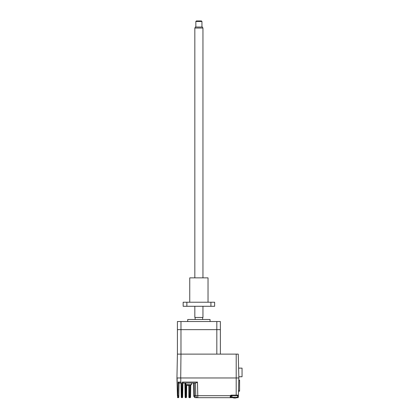<?xml version="1.0" encoding="UTF-8"?>
<svg xmlns="http://www.w3.org/2000/svg" width="419" height="419" viewBox="0 0 419 419"><rect width="100%" height="100%" fill="white"/><g stroke="black" fill="none" stroke-linecap="round" stroke-linejoin="round"><path stroke-width="0.63" d="M239.589 380.148L238.783 380.148L239.589 380.148M238.573 390.827L238.573 388.251L238.573 390.827M238.783 380.169L239.589 380.169L239.589 390.827L238.505 390.827M239.589 388.434L239.589 386.198M239.589 383.814L239.589 391.173L238.495 391.173M238.835 376.76L242.051 376.76L242.051 368.128L238.61 368.128M238.243 354.113L180.971 354.113L180.715 377.975L238.867 377.975L238.243 354.113M180.971 321.52L180.971 329.643L216.817 329.643L216.817 321.52L177.415 321.52L177.415 329.643L180.971 329.643L177.415 329.643L177.415 354.113L180.971 354.113L180.971 329.643L216.817 329.643L216.817 354.113L177.415 354.113L176.949 377.975L180.715 377.975M220.368 354.113L220.368 321.52L216.817 321.52M216.817 329.643L220.368 329.643L216.817 329.643M210.066 321.52L210.066 319.488L187.722 319.488L187.722 321.52M195.139 319.488L195.139 317.455L202.649 317.455L202.649 319.488M178.143 397.537L178.274 397.678A0.508 0.508 0 0 0 178.777 397.175L179.018 383.553L178.803 395.693L177.939 395.698L178.175 382.065L179.479 383.055L180.531 383.055L179.479 383.055A0.508 0.482 -90 0 0 178.992 383.542L178.175 382.065L180.804 382.065L181.542 383.301L181.034 383.306A0.508 0.461 -1 0 0 180.725 382.893L181.155 382.72L180.804 382.065L180.757 377.975L236.201 377.975L236.211 354.113M231.937 397.17L230.717 397.17A0.508 0.508 0 0 1 230.209 397.678L230.324 395.698L231.225 395.148L230.717 396.154L230.324 395.698L230.209 396.322L230.717 396.154A0.508 0.508 0 0 1 230.963 395.719A0.508 0.508 0 0 0 230.717 396.154L231.937 396.154M231.225 395.646L237.882 395.646L237.856 396.154L238.364 396.165L238.338 397.181L237.83 397.17L237.83 397.678A0.508 0.508 0 0 0 238.338 397.181A0.508 0.508 0 0 1 237.83 397.678L236.772 397.678M238.364 396.165L238.39 395.148L238.364 396.165M177.96 396.437L177.986 396.783M177.452 397.181A0.508 0.508 0 0 0 177.96 397.678L177.415 395.698L176.949 377.975L177.415 395.698M177.96 397.678L178.274 397.678L177.939 395.698L177.562 395.698L177.101 377.975M182.878 383.553A0.508 0.508 0 0 1 183.386 383.055L183.386 383.003A0.508 0.482 1 0 0 182.878 383.479L182.878 383.553A0.508 0.508 0 0 1 183.386 383.055L185.408 383.055L185.408 383.563L184.899 383.553L185.135 397.175A0.508 0.508 0 0 0 185.643 397.678L185.617 395.646L185.109 395.651M186.706 385.077L186.497 397.175A0.508 0.508 0 0 1 185.989 397.678L186.015 395.646L185.617 395.646L185.408 383.563L185.874 383.563M185.643 397.678L185.989 397.678M232.791 397.678L230.209 397.678A0.508 0.508 0 0 0 230.717 397.17L230.717 396.154M230.209 397.678L197.82 397.678A2.032 2.032 0 0 1 195.793 395.698L195.458 383.055L195.793 395.698L194.573 395.698L194.301 383.055L195.458 383.055M230.324 395.698L195.793 395.698M197.464 382.065L195.746 383.055L183.386 383.055L182.396 382.065L197.464 382.065L197.82 397.678L195.778 397.678A2.032 2.032 0 0 1 193.751 395.698L193.421 383.055L193.751 395.698L194.573 395.698A2.032 1.205 90 0 0 195.778 397.678M187.482 385.339A5.07 4.913 -90 0 0 188.052 385.443A5.07 4.913 -90 0 1 187.283 385.281A5.07 4.913 -90 0 0 187.482 385.339A5.075 5.075 0 0 1 185.874 384.621L191.562 384.621L191.562 383.055L194.301 383.055L194.573 395.698M182.878 383.479L182.396 382.065L182.129 397.678A0.508 0.508 0 0 0 182.637 397.175L182.878 383.479L182.663 395.693L181.249 395.693L181.275 397.175A0.508 0.508 0 0 0 181.783 397.678L182.129 397.678M181.275 397.175A0.508 0.508 0 0 0 181.783 397.678L181.542 383.301L181.034 383.306L181.542 383.301M238.84 377.975L238.39 395.148A0.508 0.508 0 0 1 237.882 395.646M238.856 377.493L238.867 376.959L238.856 377.493M181.17 382.73L180.725 382.893M181.039 383.553A0.508 0.508 0 0 0 180.531 383.055A0.508 0.508 0 0 1 181.039 383.553L181.249 395.693M178.656 382.542L178.175 382.065M190.257 385.25L190.079 395.646L190.587 395.651L190.771 385.056L190.556 397.175A0.508 0.508 0 0 1 190.053 397.678L190.079 395.646L188.864 395.646L188.864 385.443L188.864 397.17A0.508 0.508 0 0 0 189.372 397.678L190.053 397.678M188.864 397.17A0.508 0.508 0 0 0 189.372 397.678L189.372 385.449M188.052 385.443L188.272 385.443A5.07 1.247 -90 0 1 188.079 385.281A4.928 4.138 -23.1 0 0 188.372 385.291A4.928 4.138 -23.1 0 0 188.67 385.281A5.07 1.247 90 0 0 188.864 385.443L189.236 385.443A5.07 4.913 -90 0 0 189.372 385.428M188.576 385.286L188.576 385.443A5.07 1.247 -90 0 0 188.718 385.339A5.07 1.247 90 0 0 188.864 385.443M189.236 385.443A5.07 4.913 -90 0 0 190.006 385.281A4.928 1.053 59.2 0 0 190.153 385.281A5.07 4.913 90 0 1 189.383 385.443L189.383 385.422M188.576 385.443L188.204 385.443M234.635 397.877L234.635 398.034A5.07 1.247 -90 0 0 234.781 397.93A5.07 1.247 -90 0 1 234.635 398.034L234.263 398.034M234.263 397.882L234.263 397.992A5.07 1.247 -90 0 1 234.137 397.872A4.928 4.138 -23.1 0 0 234.431 397.882A4.928 4.138 -23.1 0 0 234.729 397.872A5.07 1.247 90 0 0 234.923 398.034L235.295 398.034A5.07 4.913 -90 0 0 236.065 397.872A4.928 1.053 59.2 0 0 236.216 397.872A5.07 4.913 90 0 1 235.447 398.034L235.227 398.034M233.346 397.872A5.07 4.913 -90 0 0 233.54 397.93A5.075 5.075 0 0 1 231.937 397.212L237.62 397.212L237.62 395.646M233.54 397.93A5.07 4.913 -90 0 0 234.116 398.034L234.336 398.034A5.07 1.247 -90 0 1 234.137 397.872M189.755 302.225L189.755 277.855L208.034 277.855L208.034 302.225M186.869 306.289L186.869 302.225L183.155 302.225L183.155 306.289L210.919 306.289L210.919 302.225L214.633 302.225L214.633 306.289L210.919 306.289M186.869 302.225L210.919 302.225M201.942 21.458L195.846 21.458L196.354 20.95L201.434 20.95L201.942 21.458L201.942 27.041M195.846 21.458L195.846 27.041M202.953 28.057L194.83 28.057L195.416 27.041L202.367 27.041L202.953 28.057L202.953 277.855M202.953 306.289L202.953 317.455L194.83 317.455L194.83 306.289M194.83 28.057L194.83 277.855M231.22 395.148L230.696 395.3M186.523 395.651L186.015 395.646L186.204 384.825M236.201 395.646L236.201 377.975M231.225 395.148L238.39 395.148M237.62 396.154L237.62 397.17M185.874 384.621L185.874 383.055M189.959 385.339A5.075 5.075 0 0 0 191.562 384.621M231.937 397.212L231.937 395.646M236.017 397.93A5.075 5.075 0 0 0 237.62 397.212"/></g></svg>

